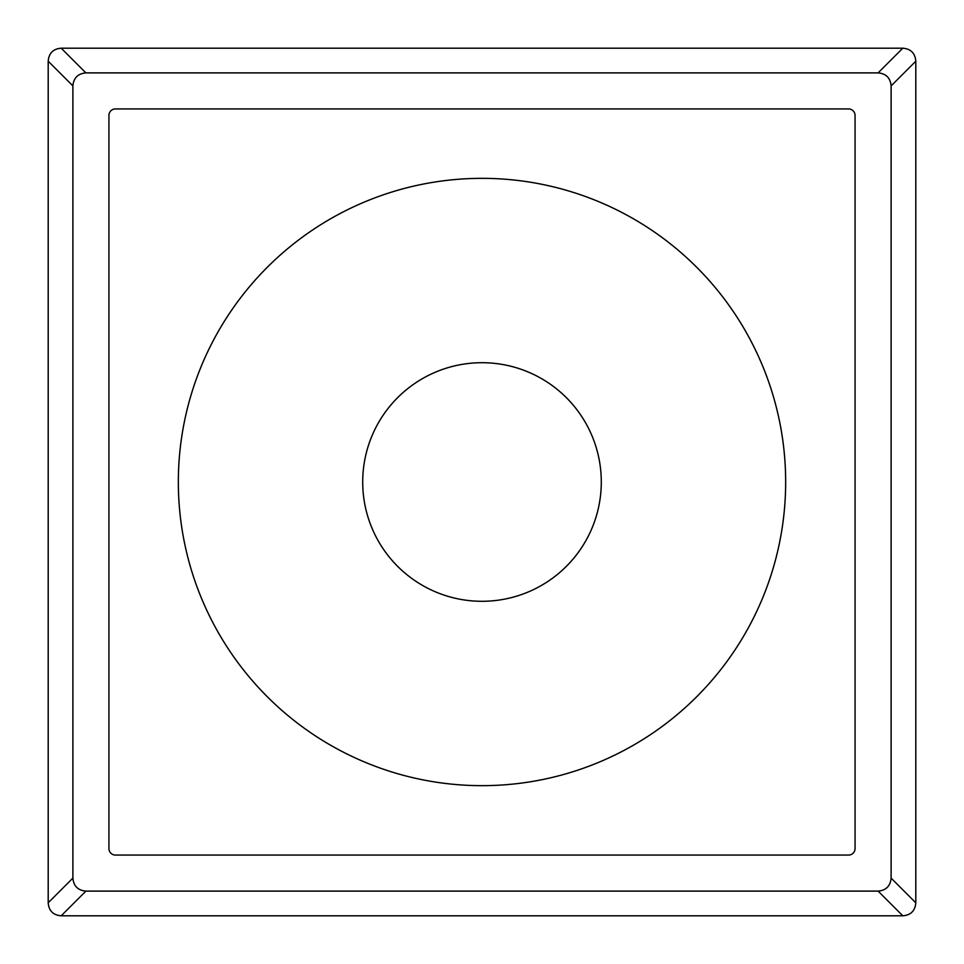 <?xml version="1.0" encoding="UTF-8"?>
<svg xmlns="http://www.w3.org/2000/svg" width="964" height="964" viewBox="0 0 964 964"><rect width="100%" height="100%" fill="white"/><g stroke="black" fill="none" stroke-linecap="round" stroke-linejoin="round"><path stroke-width="0.72" stroke-dasharray="4.82 3.62" d="M362.705 482A119.295 119.295 0 0 0 482 601.295A119.295 119.295 0 0 0 601.295 482A119.295 119.295 0 0 0 482 362.705A119.295 119.295 0 0 0 362.705 482M482 785.66A303.66 303.66 0 0 0 785.66 482A303.66 303.66 0 0 0 482 178.34A303.66 303.66 0 0 0 178.34 482A303.66 303.66 0 0 0 482 785.66A303.66 303.66 0 0 1 178.34 482A303.66 303.66 0 0 1 482 178.34A303.66 303.66 0 0 1 785.66 482A303.66 303.66 0 0 1 482 785.66A303.66 303.66 0 0 1 178.34 482A303.66 303.66 0 0 1 482 178.34A303.66 303.66 0 0 1 785.66 482A303.66 303.66 0 0 1 482 785.66M108.932 115.439L108.932 848.561A6.507 6.507 0 0 0 115.439 855.068L848.561 855.068A6.507 6.507 0 0 0 855.068 848.561L855.068 115.439A6.507 6.507 0 0 0 848.561 108.932L115.439 108.932A6.507 6.507 0 0 0 108.932 115.439"/><path stroke-width="1.45" d="M362.705 482A119.295 119.295 0 0 0 482 601.295A119.295 119.295 0 0 0 601.295 482A119.295 119.295 0 0 0 482 362.705A119.295 119.295 0 0 0 362.705 482M482 785.66A303.66 303.66 0 0 0 785.66 482A303.66 303.66 0 0 0 482 178.34A303.66 303.66 0 0 0 178.34 482A303.66 303.66 0 0 0 482 785.66M108.932 115.439L108.932 848.561A6.507 6.507 0 0 0 115.439 855.068L848.561 855.068A6.507 6.507 0 0 0 855.068 848.561L855.068 115.439A6.507 6.507 0 0 0 848.561 108.932L115.439 108.932A6.507 6.507 0 0 0 108.932 115.439M61.202 48.2L902.798 48.2C910.823 48.863 915.161 53.201 915.8 61.202L915.8 902.798C915.137 910.823 910.799 915.161 902.798 915.8L61.202 915.8C53.177 915.137 48.839 910.799 48.2 902.798L48.2 61.202C48.863 53.177 53.201 48.839 61.202 48.2L85.892 72.89C77.939 73.601 73.601 77.939 72.89 85.892L72.89 878.108C73.601 886.061 77.939 890.399 85.892 891.11L878.108 891.11C886.061 890.399 890.399 886.061 891.11 878.108L891.11 85.892C890.399 77.939 886.061 73.601 878.108 72.89L85.892 72.89M48.2 61.202L72.89 85.892M48.2 902.798L72.89 878.108M61.202 915.8L85.892 891.11M902.798 915.8L878.108 891.11M915.8 902.798L891.11 878.108M915.8 61.202L891.11 85.892M902.798 48.2L878.108 72.89"/></g></svg>
